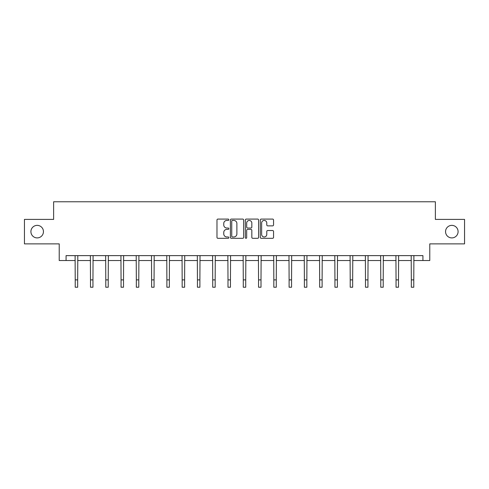 <?xml version="1.0" encoding="UTF-8"?>
<svg xmlns="http://www.w3.org/2000/svg" width="489" height="489" viewBox="0 0 489 489"><rect width="100%" height="100%" fill="white"/><g stroke="black" fill="none" stroke-linecap="round" stroke-linejoin="round"><path stroke-width="0.73" d="M228.834 219.757A0.672 0.672 0 0 0 228.161 219.084L217.947 219.084A0.96 0.96 0 0 0 216.982 220.05L216.982 237.348A0.96 0.96 0 0 0 217.947 238.314L228.161 238.314A0.672 0.672 0 0 0 228.834 237.636A0.672 0.672 0 0 0 228.161 236.963L226.835 236.963A3.075 3.075 0 0 1 223.76 233.889L223.76 232.446A3.075 3.075 0 0 1 226.835 229.372L228.161 229.372A0.672 0.672 0 0 0 228.834 228.699A0.672 0.672 0 0 0 228.161 228.027L226.835 228.027A3.075 3.075 0 0 1 223.76 224.952L223.76 223.51A3.075 3.075 0 0 1 226.835 220.435L228.161 220.435A0.672 0.672 0 0 0 228.834 219.757M445.552 231.639A6.265 6.265 0 0 0 451.818 237.905A6.265 6.265 0 0 0 458.089 231.639A6.265 6.265 0 0 0 451.818 225.368A6.265 6.265 0 0 0 445.552 231.639M30.911 231.639A6.265 6.265 0 0 0 37.182 237.905A6.265 6.265 0 0 0 43.448 231.639A6.265 6.265 0 0 0 37.182 225.368A6.265 6.265 0 0 0 30.911 231.639M272.593 225.863A0.96 0.96 0 0 0 273.553 224.903L273.553 220.05A0.96 0.96 0 0 0 272.593 219.084L261.248 219.084A0.96 0.96 0 0 0 260.289 220.05L260.289 237.348A0.96 0.96 0 0 0 261.248 238.314L272.593 238.314A0.96 0.96 0 0 0 273.553 237.348L273.553 231.486A0.96 0.96 0 0 0 272.593 230.527L267.74 230.527A0.96 0.96 0 0 0 266.78 231.486L266.78 234.396A2.573 2.573 0 0 1 264.207 236.963A2.573 2.573 0 0 1 261.633 234.396L261.633 223.002A2.573 2.573 0 0 1 264.207 220.435A2.573 2.573 0 0 1 266.78 223.002L266.78 224.903A0.96 0.96 0 0 0 267.74 225.863L272.593 225.863M66.07 260.527L66.07 255.631L422.93 255.631L422.93 260.527L429.782 260.527L429.782 243.877L464.55 243.877L464.55 219.396L435.369 219.396L435.369 201.768L53.631 201.768L53.631 219.396L24.45 219.396L24.45 243.877L59.218 243.877L59.218 260.527L75.227 260.527M243.656 220.05A0.96 0.96 0 0 0 242.697 219.084L231.352 219.084A0.96 0.96 0 0 0 230.392 220.05L230.392 237.348A0.96 0.96 0 0 0 231.352 238.314L242.697 238.314A0.96 0.96 0 0 0 243.656 237.348L243.656 220.05M246.303 219.084L257.648 219.084A0.96 0.96 0 0 1 258.608 220.05L258.608 237.348A0.96 0.96 0 0 1 257.648 238.314L252.789 238.314A0.96 0.96 0 0 1 251.829 237.348L251.829 230.331A0.96 0.96 0 0 0 250.869 229.372L247.648 229.372A0.96 0.96 0 0 0 246.688 230.331L246.688 237.636A0.672 0.672 0 0 1 246.016 238.314A0.672 0.672 0 0 1 245.344 237.636L245.344 220.05A0.96 0.96 0 0 1 246.303 219.084M77.678 260.527L90.502 260.527M92.953 260.527L105.783 260.527M108.228 260.527L121.058 260.527M123.509 260.527L136.333 260.527M138.784 260.527L151.614 260.527M154.059 260.527L166.89 260.527M169.341 260.527L182.165 260.527M184.616 260.527L197.446 260.527M199.891 260.527L212.721 260.527M215.172 260.527L227.996 260.527M230.447 260.527L243.277 260.527M245.722 260.527L258.553 260.527M261.004 260.527L273.828 260.527M276.279 260.527L289.109 260.527M291.554 260.527L304.384 260.527M306.835 260.527L319.659 260.527M322.11 260.527L334.941 260.527M337.386 260.527L350.216 260.527M352.667 260.527L365.491 260.527M367.942 260.527L380.772 260.527M383.217 260.527L396.047 260.527M398.498 260.527L411.322 260.527M413.773 260.527L422.93 260.527M232.409 220.435A0.672 0.672 0 0 0 231.737 221.107L231.737 236.291A0.672 0.672 0 0 0 232.409 236.963L233.803 236.963A3.075 3.075 0 0 0 236.884 233.889L236.884 223.51A3.075 3.075 0 0 0 233.803 220.435L232.409 220.435M251.829 223.051A2.573 2.573 0 0 0 249.256 220.478A2.573 2.573 0 0 0 246.688 223.051L246.688 227.067A0.96 0.96 0 0 0 247.648 228.027L250.869 228.027A0.96 0.96 0 0 0 251.829 227.067L251.829 223.051M75.104 255.631L75.227 279.885L77.678 279.885L77.8 255.631M75.227 279.885L75.227 287.232L77.678 287.232L77.678 279.885M90.379 255.631L90.502 279.885L92.953 279.885L93.075 255.631M90.502 279.885L90.502 287.232L92.953 287.232L92.953 279.885M105.655 255.631L105.783 279.885L108.228 279.885L108.356 255.631M105.783 279.885L105.783 287.232L108.228 287.232L108.228 279.885M120.936 255.631L121.058 279.885L123.509 279.885L123.631 255.631M121.058 279.885L121.058 287.232L123.509 287.232L123.509 279.885M136.211 255.631L136.333 279.885L138.784 279.885L138.907 255.631M136.333 279.885L136.333 287.232L138.784 287.232L138.784 279.885M151.486 255.631L151.614 279.885L154.059 279.885L154.188 255.631M151.614 279.885L151.614 287.232L154.059 287.232L154.059 279.885M166.767 255.631L166.89 279.885L169.341 279.885L169.463 255.631M166.89 279.885L166.89 287.232L169.341 287.232L169.341 279.885M182.042 255.631L182.165 279.885L184.616 279.885L184.738 255.631M182.165 279.885L182.165 287.232L184.616 287.232L184.616 279.885M197.318 255.631L197.446 279.885L199.891 279.885L200.019 255.631M197.446 279.885L197.446 287.232L199.891 287.232L199.891 279.885M212.599 255.631L212.721 279.885L215.172 279.885L215.294 255.631M212.721 279.885L212.721 287.232L215.172 287.232L215.172 279.885M227.874 255.631L227.996 279.885L230.447 279.885L230.57 255.631M227.996 279.885L227.996 287.232L230.447 287.232L230.447 279.885M243.149 255.631L243.277 279.885L245.722 279.885L245.851 255.631M243.277 279.885L243.277 287.232L245.722 287.232L245.722 279.885M258.43 255.631L258.553 279.885L261.004 279.885L261.126 255.631M258.553 279.885L258.553 287.232L261.004 287.232L261.004 279.885M273.706 255.631L273.828 279.885L276.279 279.885L276.401 255.631M273.828 279.885L273.828 287.232L276.279 287.232L276.279 279.885M288.981 255.631L289.109 279.885L291.554 279.885L291.682 255.631M289.109 279.885L289.109 287.232L291.554 287.232L291.554 279.885M304.262 255.631L304.384 279.885L306.835 279.885L306.958 255.631M304.384 279.885L304.384 287.232L306.835 287.232L306.835 279.885M319.537 255.631L319.659 279.885L322.11 279.885L322.233 255.631M319.659 279.885L319.659 287.232L322.11 287.232L322.11 279.885M334.812 255.631L334.941 279.885L337.386 279.885L337.514 255.631M334.941 279.885L334.941 287.232L337.386 287.232L337.386 279.885M350.093 255.631L350.216 279.885L352.667 279.885L352.789 255.631M350.216 279.885L350.216 287.232L352.667 287.232L352.667 279.885M365.369 255.631L365.491 279.885L367.942 279.885L368.064 255.631M365.491 279.885L365.491 287.232L367.942 287.232L367.942 279.885M380.644 255.631L380.772 279.885L383.217 279.885L383.345 255.631M380.772 279.885L380.772 287.232L383.217 287.232L383.217 279.885M395.925 255.631L396.047 279.885L398.498 279.885L398.621 255.631M396.047 279.885L396.047 287.232L398.498 287.232L398.498 279.885M411.2 255.631L411.322 279.885L413.773 279.885L413.896 255.631M411.322 279.885L411.322 287.232L413.773 287.232L413.773 279.885"/></g></svg>
